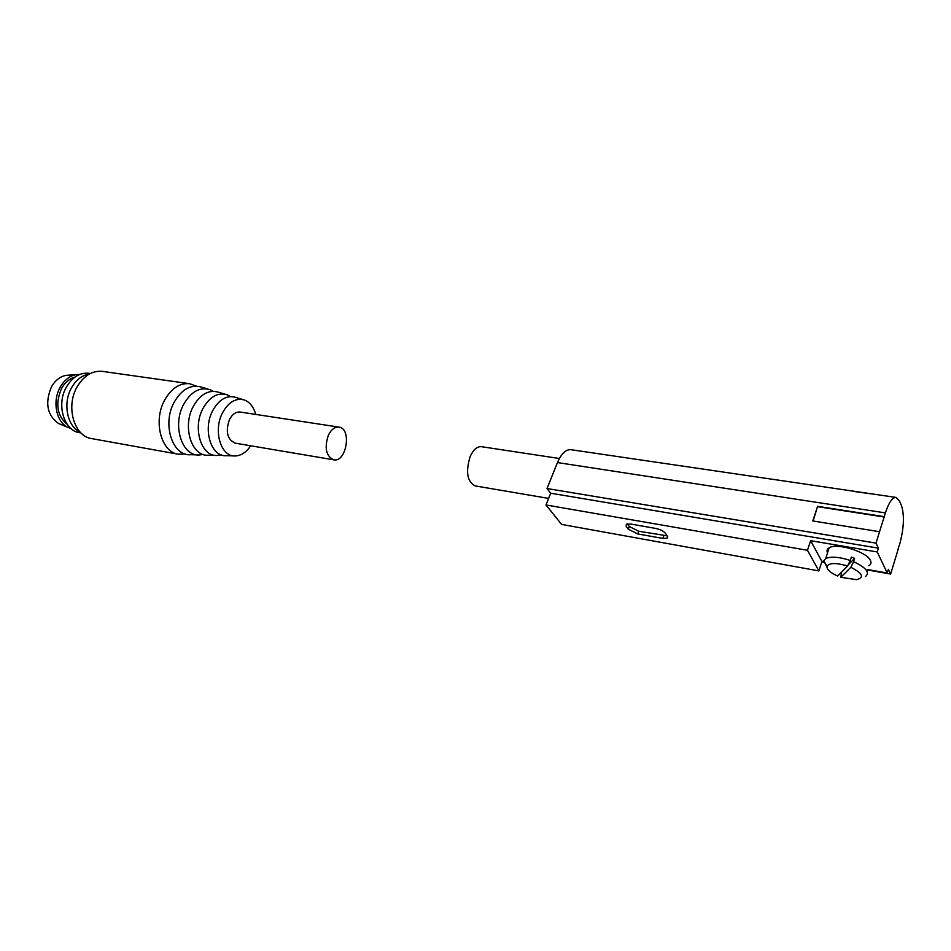<?xml version="1.0" encoding="UTF-8"?>
<svg xmlns="http://www.w3.org/2000/svg" width="951" height="951" viewBox="0 0 951 951"><rect width="100%" height="100%" fill="white"/><g stroke="black" fill="none" stroke-linecap="round" stroke-linejoin="round"><path stroke-width="1.43" d="M826.883 566.998L823.697 560.745L825.718 558.534C831.079 556.252 839.281 556.894 850.301 560.46L851.371 557.084L854.652 558.344L853.594 561.72C866.23 567.688 870.189 572.621 865.469 576.52M850.301 560.46L847.591 566.023L837.617 576.044C830.128 572.645 826.585 569.387 826.99 566.297C829.427 562.742 836.298 562.659 847.591 566.023M848.149 564.894L854.652 558.344M840.827 577.281L850.872 567.283C862.7 573.358 864.602 577.483 856.578 579.682L840.827 577.281L841.564 572.074M850.872 567.283L853.594 561.72M898.196 548.251L899.575 544.65C903.925 528.483 904.579 515.501 901.512 505.706L899.491 500.963L896.068 497.432L570.921 449.692C565.809 449.359 561.328 453.651 557.464 462.566L547.015 488.541L550.7 493.212L545.993 504.969L561.589 524.405L818.87 570.909L807.482 550.284L810.632 540.679L821.926 561.47L818.87 570.909M627.351 523.894L629.265 526.497L638.715 531.24L667.198 535.829M667.745 536.733L667.186 538.23L662.823 538.421L637.705 533.927L628.254 529.184L626.174 526.367L627.089 523.942M667.186 538.23L667.424 536.15L665.438 533.297C663.477 531.038 660.267 529.434 655.798 528.447L630.489 524.013L626.329 524.215L626.174 526.367M868.822 565.726C870.973 564.514 871.532 562.79 870.498 560.567C867.146 551.865 836.832 542.569 829.177 547.788C827.049 549.024 826.502 550.736 827.525 552.923M810.632 540.679L877.226 551.949L887.235 573.013L867.633 569.554M823.566 561.768L821.926 561.47M559.378 458.501L481.444 446.685C477.093 446.364 473.348 449.633 470.186 456.504C465.503 471.827 467.143 481.634 475.12 485.902L548.62 498.407M879.544 531.716L884.228 516.643L817.61 506.324L812.796 520.958L879.544 531.716L876.014 543.104L878.391 548.156L877.226 551.949M887.235 573.013L888.377 569.292L890.623 574.059L898.457 548.299M896.068 497.432C892.371 497.361 888.816 502.52 885.393 512.898L884.228 516.643M545.993 504.969L807.482 550.284M550.7 493.212L878.391 548.156M547.015 488.541L876.014 543.104M855.139 491.608L870.64 493.795M813.105 521.005L817.61 506.324M817.812 506.717L884.406 517.047M821.783 561.875L823.614 562.207M867.502 569.97L890.623 574.059M60.721 424.384L58.451 423.457C47.122 415.147 44.78 402.951 51.425 386.891C55.217 380.293 60.151 376.441 66.201 375.348L68.615 375.17M70.968 428.532L67.771 427.296C56.204 421.947 52.139 401.156 60.151 387.259C64.299 380.02 69.661 375.811 76.246 374.611L79.67 374.444M67.248 424.479C57.001 415.67 55.099 403.664 61.553 388.448C64.977 382.421 69.411 378.641 74.867 377.131M80.799 432.8C64.597 432.134 55.788 405.162 66.344 387.116C72.74 376.453 80.74 371.912 90.333 373.481M80.098 432.075C67.248 426.524 62.576 403.367 71.456 387.901C76.104 379.77 82.095 375.122 89.442 373.957M185.433 454.031L178.277 454.209L91.581 438.577C74.226 436.438 65.524 406.85 76.983 387.093C83.724 375.681 92.199 370.45 102.411 371.377L189.629 383.717L196.358 386.13M178.277 454.209C161.242 452.177 152.98 421.257 164.475 400.43C171.216 388.412 179.608 382.837 189.629 383.717M197.546 454.899L190.818 454.709C172.666 456.611 161.908 424.443 174.033 402.487C181.7 389.161 190.925 384.061 201.707 387.176L208.103 389.102M203.157 454.435L199.615 454.958C182.188 456.777 171.929 425.739 183.567 404.532C190.937 391.657 199.781 386.712 210.123 389.696L213.309 391.301M215.556 455.386L208.483 455.196C191.793 456.955 182.021 427.047 193.184 406.6C200.245 394.178 208.721 389.399 218.623 392.252L225.363 394.273M221.179 454.828L217.446 455.434C201.481 457.134 192.197 428.354 202.872 408.68C209.636 396.722 217.743 392.097 227.206 394.831L230.534 396.579M233.898 455.886L226.481 455.684C211.253 457.3 202.444 429.686 212.644 410.773C219.099 399.277 226.837 394.831 235.872 397.435L242.945 399.551M250.707 445.781C246.416 452.141 241.388 455.529 235.61 455.933C221.119 457.479 212.786 431.017 222.498 412.889C228.644 401.869 236.026 397.589 244.609 400.062C249.958 402.261 253.679 407.052 255.76 414.422M333.694 459.82L235.254 443.166C227.241 439.505 225.316 431.635 229.453 419.557C232.353 414.16 235.955 411.664 240.258 412.056L338.96 427.118C352.025 428.378 346.485 462.733 333.694 459.82C325.991 456.088 324.232 447.85 328.404 435.118C331.281 429.424 334.8 426.761 338.96 427.118M628.254 529.184L629.265 526.497M662.823 538.421L663.822 535.698M637.705 533.927L638.715 531.24M557.464 462.566L885.393 512.898M868.632 493.403L856.744 491.667M829.177 547.788L825.718 558.534M826.99 566.297L823.697 560.745M58.451 423.457L67.771 427.296M66.201 375.348L76.246 374.611"/></g></svg>
